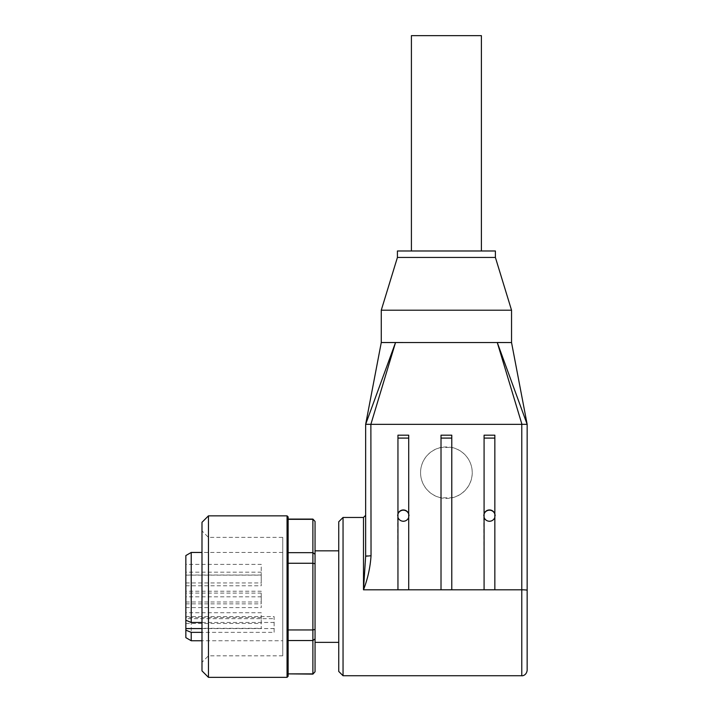 <?xml version="1.0" encoding="UTF-8"?>
<svg xmlns="http://www.w3.org/2000/svg" width="713" height="713" viewBox="0 0 713 713"><rect width="100%" height="100%" fill="white"/><g stroke="black" fill="none" stroke-linecap="round" stroke-linejoin="round"><path stroke-width="0.53" stroke-dasharray="3.56 2.67" d="M494.849 517.397L494.849 513.877A5.651 5.642 180 0 0 484.082 513.877L483.815 515.829A5.651 5.642 0 0 1 489.466 510.187A5.651 5.642 0 0 1 495.125 515.829L495.125 515.829A5.651 5.642 180 0 1 489.466 521.47A5.651 5.642 180 0 1 483.815 515.829L484.082 589.794L484.082 517.397M408.718 517.397L408.718 513.877A5.651 5.642 180 0 0 397.952 513.877L397.685 515.829A5.651 5.642 0 0 1 403.335 510.187A5.651 5.642 0 0 1 408.986 515.829L408.986 515.829A5.651 5.642 180 0 1 403.335 521.47A5.651 5.642 180 0 1 397.685 515.829L397.952 589.794L397.952 517.397M495.125 515.757A5.651 5.642 180 0 1 495.125 515.829A5.651 5.642 0 0 1 489.466 521.47A5.651 5.642 0 0 1 483.815 515.829A5.651 5.642 180 0 1 483.815 515.757M408.986 515.757A5.651 5.642 180 0 1 408.986 515.829A5.651 5.642 0 0 1 403.335 521.47A5.651 5.642 0 0 1 397.685 515.829A5.651 5.642 180 0 1 397.685 515.757M420.563 472.692A25.837 25.748 0 0 1 446.4 446.953A25.837 25.748 0 0 1 472.247 472.692A25.837 25.748 0 0 1 446.4 498.44A25.837 25.748 0 0 1 420.563 472.692L420.563 472.603A25.837 25.748 180 0 0 441.017 497.781L451.784 497.781A25.837 25.748 180 0 0 451.784 447.425L441.017 447.425A25.837 25.748 180 0 0 420.563 472.603M521.773 675.737L521.773 424.333L527.157 424.333L527.157 670.354M367.257 555.89L371.036 555.757C370.27 567.379 367.756 578.724 363.496 589.811L365.653 556.22L365.653 424.333L371.036 424.333L371.036 555.757M343.042 517.46L343.042 675.737M338.737 671.432L338.737 521.773M446.4 250.985L411.41 250.985L446.4 250.985M411.41 35.65L481.391 35.65M282.749 537.379L282.749 655.817L282.749 537.379L208.454 537.379L201.993 530.918L201.993 662.279L201.993 530.918M282.749 655.817L208.454 655.817L208.454 537.379L208.454 655.817L201.993 662.279M208.454 515.847L208.454 677.35M312.891 519.082L288.132 519.082L288.132 674.124M288.132 676.272L288.132 519.082M315.048 671.967L312.891 674.124M282.749 640.746L282.749 552.459L282.749 640.746L201.993 640.746M191.227 552.459L191.227 640.746M282.749 552.459L201.993 552.459M185.843 555.561L185.843 637.636M185.843 591.22L185.843 601.986L185.843 591.22L261.216 591.22L261.216 601.986L261.216 591.22M185.843 601.986L261.216 601.986M185.843 596.808L185.843 607.583L185.843 596.808L261.216 596.808L261.216 607.583L261.216 596.808M185.843 607.583L261.216 607.583M185.843 575.017L185.843 585.783L185.843 575.017L261.216 575.017L261.216 585.783L261.216 575.017M185.843 585.783L261.216 585.783M185.843 564.366L185.843 575.133L185.843 564.366L261.216 564.366L261.216 575.133L261.216 564.366M185.843 575.133L261.216 575.133M185.843 572.183L185.843 582.949L185.843 572.183L261.216 572.183L261.216 582.949L261.216 572.183M185.843 582.949L261.216 582.949M185.843 617.547L185.843 628.313L185.843 617.547L261.216 617.547L261.216 628.313L261.216 617.547M185.843 628.313L261.216 628.313M185.843 593.091L185.843 603.858L185.843 593.091L261.216 593.091L261.216 603.858L261.216 593.091M185.843 603.858L261.216 603.858M185.843 612.717L185.843 623.483L185.843 612.717L261.216 612.717L261.216 623.483L261.216 612.717M185.843 623.483L261.216 623.483M338.737 642.36L338.737 550.837L338.737 642.36M315.048 550.837L315.048 642.36L315.048 550.837M185.843 618.679L185.843 616.629L185.843 618.679L274.131 618.679L274.131 616.629L274.131 632.369L201.993 632.369M201.993 622.467L274.131 622.467L274.131 618.679M274.131 622.467L274.131 632.369M288.132 673.874L312.891 673.874L312.891 640.532L315.048 638.919L315.048 671.771M315.048 638.919L315.048 629.454L312.891 629.944L312.891 563.261L315.048 563.751L315.048 629.454M315.048 563.751L315.048 554.286L312.891 552.664L312.891 519.322L315.048 521.426L315.048 554.286M288.132 640.532L312.891 640.532L312.891 629.944L288.132 629.944M288.132 563.261L312.891 563.261L312.891 552.664L288.132 552.664L288.132 563.261M201.993 522.308L201.993 670.888M365.662 424.306L395.537 342.507L370.876 424.315M521.934 424.315L497.264 342.507L381.268 342.543M365.653 556.22L365.653 515.312L365.653 556.22M408.718 435.18L408.718 513.957L408.718 435.099L397.952 435.099L397.952 513.957L397.952 435.18M494.849 435.18L494.849 513.957L494.849 435.099L484.082 435.099L484.082 513.957L484.082 435.18M451.784 435.18L451.784 497.781M441.017 497.781L441.017 435.18M497.264 342.507L527.148 424.306M451.784 438.023L441.017 438.023L441.017 447.238M441.017 438.023L441.017 447.425M521.773 424.333L371.036 424.333M441.017 497.665L441.017 589.794L451.784 589.794L451.784 497.665M451.784 435.099L441.017 435.099M397.952 589.794L408.718 589.794L408.718 517.317A5.651 5.642 180 0 1 397.952 517.317L397.952 589.794M484.082 589.794L494.849 589.794L494.849 517.317A5.651 5.642 180 0 1 484.082 517.317L484.082 589.794M408.718 435.099L408.718 438.023L397.952 438.023L397.952 435.099M397.952 438.023L397.952 513.877M408.718 438.023L408.718 513.877M494.849 435.099L494.849 513.877M494.849 438.023L484.082 438.023L484.082 513.877M484.082 438.023L484.082 435.099M397.417 250.985L495.392 250.985M397.417 257.446L495.392 257.446M381.268 310.2L511.542 310.2M363.496 517.46L363.496 589.811L521.773 589.811A5.383 0.463 180 0 1 525.579 589.945A5.383 0.463 180 0 1 527.157 590.275M287.054 515.847L287.054 677.35M201.993 628.572L274.131 628.572M185.843 616.629L274.131 616.629"/><path stroke-width="1.07" d="M495.392 257.446L397.417 257.446L397.417 250.985L495.392 250.985L495.392 257.446L511.542 310.2L381.268 310.2L381.268 342.534L511.542 342.552L497.264 342.507L521.934 424.315L527.157 424.333L497.264 342.507M511.542 310.2L511.542 342.552L527.157 424.333L527.157 670.354C526.408 675.621 522.005 675.986 521.773 675.737L521.773 589.811A5.383 0.463 0 0 1 525.579 589.945A5.383 0.463 0 0 1 527.157 590.275M397.417 257.446L381.268 310.2M408.718 438.094L397.952 438.094L397.952 435.18L408.718 435.18L408.718 517.397M494.849 438.094L484.082 438.094L484.082 435.18L494.849 435.18L494.849 517.397M451.784 435.964L451.784 589.794L441.017 589.794L441.017 435.18L451.784 435.18L451.784 435.964M484.082 517.397L484.082 513.877A5.651 5.642 180 0 1 494.849 513.877M483.815 515.757A5.651 5.642 180 0 1 489.466 510.187A5.651 5.642 180 0 1 495.125 515.757M397.952 517.397L397.952 513.877A5.651 5.642 180 0 1 408.718 513.877M397.685 515.757A5.651 5.642 180 0 1 403.335 510.187A5.651 5.642 180 0 1 408.986 515.757M365.662 424.306L370.876 424.315L395.537 342.507L365.653 424.333L365.653 556.22L371.036 555.757L370.876 424.315M343.042 517.46L338.737 521.773L338.737 671.432L343.042 675.737L343.042 517.46L363.496 517.46L363.496 589.811C367.756 578.724 370.27 567.379 371.036 555.757M481.391 250.985L481.391 35.65L411.41 35.65L411.41 250.985M201.993 670.888L201.993 522.308L208.454 515.847L208.454 677.35L201.993 670.888M208.454 515.847L287.054 515.847L287.054 677.35L208.454 677.35M312.891 519.082L315.048 521.426L312.891 519.082L288.132 519.082L288.132 516.925L288.132 676.272L287.054 677.35M315.048 629.454L315.048 638.919L312.891 640.532L288.132 640.532L288.132 563.261L312.891 563.261L312.891 519.322L288.132 519.322L288.132 552.664L312.891 552.664L315.048 554.286L315.048 563.751L312.891 563.261L312.891 629.944L315.048 629.454L315.048 563.751M315.048 671.771L312.891 674.124L315.048 671.771L315.048 638.919M201.993 640.746L191.227 640.746L191.227 632.369L185.843 630.14L185.843 620.239L191.227 622.467L201.993 622.467M201.993 552.459L191.227 552.459L185.843 555.561L185.843 620.239M191.227 640.746L185.843 637.636L185.843 630.14M338.737 642.36L315.048 642.36M338.737 550.837L315.048 550.837M201.993 632.369L191.227 632.369M191.227 622.467L191.227 552.459M315.048 554.286L315.048 521.426M288.132 629.944L312.891 629.944L312.891 673.874L288.132 673.874L288.132 640.532M312.891 674.124L288.132 673.874M367.257 555.89L365.653 556.22L363.496 589.811L521.773 589.811L521.773 424.333L371.036 424.333M408.718 589.794L397.952 589.794L397.952 517.317A5.651 5.642 180 0 0 408.718 517.317L408.718 589.794M494.849 589.794L484.082 589.794L484.082 517.317A5.651 5.642 180 0 0 494.849 517.317L494.849 589.794M397.952 438.094L397.952 513.877M484.082 438.094L484.082 513.877M451.784 438.094L441.017 438.094M185.843 628.572L201.993 628.572M287.054 515.847L288.132 516.925M343.042 675.737L521.773 675.737M381.268 342.534L365.653 424.333M363.496 517.46L365.653 515.312"/></g></svg>

